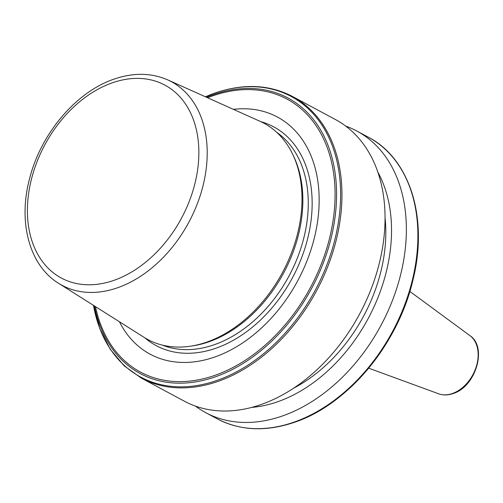 <?xml version="1.0" encoding="UTF-8"?>
<svg xmlns="http://www.w3.org/2000/svg" width="503" height="503" viewBox="0 0 503 503"><rect width="100%" height="100%" fill="white"/><g stroke="black" fill="none" stroke-linecap="round" stroke-linejoin="round"><path stroke-width="0.75" d="M58.511 283.264L144.059 337.331A122.751 86.95 -61.8 0 0 190.436 346.202L192.699 345.863A121.204 85.85 -61.8 0 0 208.531 341.927A121.204 85.85 -61.8 0 0 294.016 157.112L293.048 155.037A122.751 86.95 -61.8 0 0 260.02 121.292L167.688 79.87C151.302 72.784 133.547 72.495 114.407 79.002C76.06 91.691 40.447 134.081 29.381 179.47C18.039 222.395 29.451 265.458 58.511 283.264A115.571 81.863 -61.8 0 0 117.268 287.867A115.571 81.863 -61.8 0 0 203.281 184.708A115.571 81.863 -61.8 0 0 167.688 79.87M119.425 321.763A134.571 95.319 -61.8 0 0 214.416 357.124A134.571 95.319 -61.8 0 0 318.726 211.115A134.571 95.319 -61.8 0 0 233.436 109.365M93.451 305.346L99.814 328.78L110.144 349.157L124.115 365.782L141.249 378.055L184.337 401.187A159.809 113.2 -61.8 0 0 260.673 404.676A159.809 113.2 -61.8 0 0 378.658 265.81A159.809 113.2 -61.8 0 0 335.501 119.569L292.406 96.438C269.463 84.517 243.798 83.322 215.422 92.86L205.394 96.79M293.519 388.253A139.513 98.827 -61.8 0 0 385.059 217.711M251.701 407.405A146.826 104.002 -61.8 0 0 277.266 401.891A146.826 104.002 -61.8 0 0 377.916 172.271M195.428 406.097A159.809 113.2 -61.8 0 0 205.652 412.623A159.809 113.2 -61.8 0 0 281.988 416.119A159.809 113.2 -61.8 0 0 399.973 277.254A159.809 113.2 -61.8 0 0 356.816 131.013A159.809 113.2 -61.8 0 0 345.724 126.096M190.436 346.202A122.751 86.95 -61.8 0 0 206.475 342.216A122.751 86.95 -61.8 0 0 293.048 155.037M452.323 393.547A33.204 23.522 -61.8 0 0 476.391 366.266A33.204 23.522 -61.8 0 0 469.865 335.576C487.797 347.152 475.643 387.014 452.977 393.585C447.903 395.32 443.118 395.389 438.616 393.792A33.204 23.522 -61.8 0 0 452.323 393.547M162.343 345.108A121.204 85.85 -61.8 0 0 213.938 344.832A121.204 85.85 -61.8 0 0 302.14 244.125A121.204 85.85 -61.8 0 0 276.612 132.232M144.795 337.783A124.178 87.962 -61.8 0 0 215.51 348.353A124.178 87.962 -61.8 0 0 309.314 231.261A124.178 87.962 -61.8 0 0 260.805 121.651M94.438 305.969A156.345 110.748 -61.8 0 0 214.888 376.986A156.345 110.748 -61.8 0 0 336.576 193.504A156.345 110.748 -61.8 0 0 213.41 94.639A156.345 110.748 -61.8 0 0 206.463 97.268M95.476 306.623A154.911 109.729 -61.8 0 0 214.511 375.49A154.911 109.729 -61.8 0 0 335.086 193.693A154.911 109.729 -61.8 0 0 213.046 95.733A154.911 109.729 -61.8 0 0 207.582 97.771M93.495 305.378A159.212 112.779 -61.8 0 0 216.686 380.532A159.212 112.779 -61.8 0 0 340.606 193.686A159.212 112.779 -61.8 0 0 215.183 93.005A159.212 112.779 -61.8 0 0 205.444 96.809M141.249 378.055A159.809 113.2 -61.8 0 0 217.585 381.551A159.809 113.2 -61.8 0 0 335.57 242.685A159.809 113.2 -61.8 0 0 292.406 96.438M368.353 137.206C410.077 158.634 428.518 218.585 412.919 280.133C398.125 344.241 347.642 404.827 294.18 422.401C265.804 431.939 240.138 430.744 217.189 418.817A159.809 113.2 -61.8 0 0 293.526 422.313A159.809 113.2 -61.8 0 0 411.511 283.447A159.809 113.2 -61.8 0 0 368.353 137.206L356.816 131.013M294.418 422.256A159.212 112.779 -61.8 0 0 403.211 172.636M113.647 280.448A109.491 77.556 -61.8 0 0 198.861 151.956A109.491 77.556 -61.8 0 0 112.609 82.725A109.491 77.556 -61.8 0 0 27.395 211.21A109.491 77.556 -61.8 0 0 113.647 280.448M469.865 335.576L409.838 291.432M217.189 418.817L205.652 412.623M438.616 393.792L368.655 368.158"/></g></svg>
